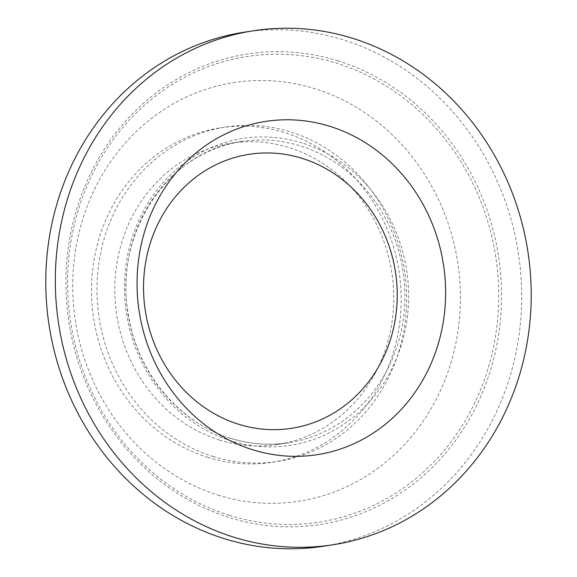 <?xml version="1.0" encoding="UTF-8"?>
<svg xmlns="http://www.w3.org/2000/svg" width="577" height="577" viewBox="0 0 577 577"><rect width="100%" height="100%" fill="white"/><g stroke="black" fill="none" stroke-linecap="round" stroke-linejoin="round"><path stroke-width="0.43" stroke-dasharray="2.88 2.16" d="M218.164 495.095A211.838 193.389 81.2 0 0 454.272 350.347A211.838 193.389 81.2 0 0 314.977 88.721A211.838 193.389 81.2 0 0 78.869 233.469A211.838 193.389 81.2 0 0 218.164 495.095M207.684 457.352A169.22 154.485 81.2 0 0 272.322 462.264A169.22 154.485 81.2 0 0 401.065 306.791A169.22 154.485 81.2 0 0 285.024 132.739A169.22 154.485 81.2 0 0 220.385 127.827A169.22 154.485 81.2 0 0 91.642 283.3A169.22 154.485 81.2 0 0 207.684 457.352M213.144 456.508A169.22 154.485 81.2 0 0 277.775 461.412A169.22 154.485 81.2 0 0 406.518 305.947A169.22 154.485 81.2 0 0 290.476 131.888A169.22 154.485 81.2 0 0 225.838 126.983A169.22 154.485 81.2 0 0 97.102 282.449A169.22 154.485 81.2 0 0 213.144 456.508M219.44 440.027A152.436 139.158 81.2 0 0 277.667 444.449A152.436 139.158 81.2 0 0 393.637 304.396A152.436 139.158 81.2 0 0 289.106 147.604A152.436 139.158 81.2 0 0 230.879 143.183A152.436 139.158 81.2 0 0 114.91 283.235A152.436 139.158 81.2 0 0 219.44 440.027M323.639 546.21A260.047 237.399 81.2 0 0 521.478 307.289A260.047 237.399 81.2 0 0 343.156 39.813A260.047 237.399 81.2 0 0 243.826 32.269M302.052 142.973A155.271 141.747 81.2 0 0 128.988 249.069A155.271 141.747 81.2 0 0 231.088 440.835A155.271 141.747 81.2 0 0 404.152 334.739A155.271 141.747 81.2 0 0 302.052 142.973M230.591 438.296A152.436 139.158 -98.8 0 1 126.06 281.504A152.436 139.158 -98.8 0 1 242.03 141.452A152.436 139.158 -98.8 0 1 300.256 145.873A152.436 139.158 -98.8 0 1 404.787 302.665A152.436 139.158 -98.8 0 1 288.817 442.71A152.436 139.158 -98.8 0 1 230.591 438.296M338.129 60.917A238.049 217.313 81.2 0 0 72.81 223.573A238.049 217.313 81.2 0 0 229.336 517.562A238.049 217.313 81.2 0 0 494.655 354.905A238.049 217.313 81.2 0 0 338.129 60.917M229.329 515.297A235.589 215.07 -98.8 0 1 74.411 224.338A235.589 215.07 -98.8 0 1 336.99 63.362A235.589 215.07 -98.8 0 1 491.907 354.321A235.589 215.07 -98.8 0 1 229.329 515.297M277.667 444.449L288.817 442.71C269.308 445.689 249.971 444.225 230.786 438.304C178.769 422.826 136.756 371.913 128.224 313.801C113.597 233.397 168.34 150.741 242.03 141.452L230.879 143.183M272.322 462.264L277.775 461.412M220.385 127.827L225.838 126.983"/><path stroke-width="0.87" d="M329.864 126.327A168.621 153.936 81.2 0 0 141.928 241.547A168.621 153.936 81.2 0 0 252.805 449.793A168.621 153.936 81.2 0 0 440.741 334.573A168.621 153.936 81.2 0 0 329.864 126.327M302.06 158.343A138.631 126.558 81.2 0 0 147.546 253.072A138.631 126.558 81.2 0 0 238.705 424.283A138.631 126.558 81.2 0 0 393.218 329.554A138.631 126.558 81.2 0 0 302.06 158.343M253.361 30.79L243.826 32.269A260.047 237.399 81.2 0 0 45.987 271.19A260.047 237.399 81.2 0 0 224.309 538.666A260.047 237.399 81.2 0 0 323.639 546.21L333.174 544.731A260.047 237.399 81.2 0 0 531.013 305.81A260.047 237.399 81.2 0 0 352.691 38.334A260.047 237.399 81.2 0 0 253.361 30.79A260.047 237.399 81.2 0 0 55.522 269.711A260.047 237.399 81.2 0 0 233.844 537.187A260.047 237.399 81.2 0 0 333.174 544.731"/></g></svg>
